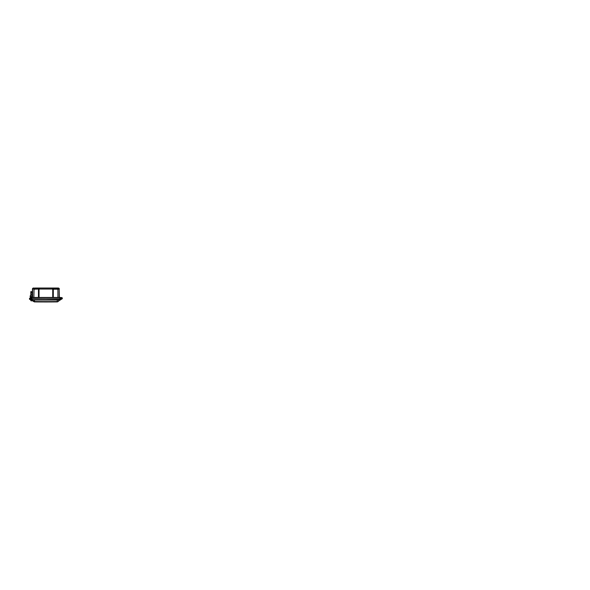 <?xml version="1.0" encoding="UTF-8"?>
<svg xmlns="http://www.w3.org/2000/svg" width="590" height="590" viewBox="0 0 590 590"><rect width="100%" height="100%" fill="white"/><g stroke="black" fill="none" stroke-linecap="round" stroke-linejoin="round"><path stroke-width="0.89" d="M30.591 299.41L29.825 299.41L30.591 299.41M31.395 300.052L31.123 298.916L31.44 300.052L33.615 301.549L34.515 301.542A649.096 458.976 180 0 0 57.252 301.542L58.152 301.549L57.267 301.785A649.664 459.381 180 0 1 45.887 301.859A649.664 459.381 180 0 1 34.5 301.785L31.985 300.052L60.062 300.052M31.484 300.052L60.298 300.052M61.124 298.356C60.977 297.854 62.127 297.854 61.972 298.356C62.127 298.857 60.977 298.857 61.124 298.356M60.645 299.521L61.861 299.078L62.112 297.803L62.326 298.503M60.851 298.326C60.844 297.449 62.289 297.471 62.245 298.356L61.788 299.012L62.112 297.803L61.839 299.086M61.972 298.356L61.817 299.093L62.334 298.274L61.692 297.581L62.12 297.81M31.152 299.219L31.196 299.713L31.152 299.219L31.196 299.713L31.152 299.219L31.196 299.713L31.152 299.219L31.196 299.713L31.152 299.219L31.196 299.713L31.152 299.219L31.196 299.713L31.152 299.219L31.196 299.713L31.152 299.219L31.196 299.713L31.152 299.219L31.196 299.713L31.152 299.219L31.196 299.713L29.677 299.41L29.5 298.916L30.51 298.916M60.836 298.865L60.718 297.618L60.659 298.761L61.552 298.761L61.957 298.356L61.552 298.761L61.957 298.356L60.623 298.37L60.556 297.618L31.211 297.618L31.019 298.916L31.757 298.761L30.791 298.761M31.196 298.761L31.757 298.916L31.115 298.761L31.403 297.375M30.805 298.916L60.158 298.761M60.578 298.916L31.757 298.761L31.86 297.463L31.381 297.375M61.139 297.685L61.906 298.164L60.386 297.463L60.608 298.238M61.22 297.64L62.112 297.803C61.692 297.382 60.917 297.478 60.763 298.326L61.699 297.581L62.334 298.356L61.817 299.093L62.334 298.356C62.459 297.559 60.866 297.131 60.763 298.326M60.748 298.761L60.328 300.052L60.645 298.916L59.996 298.916L59.914 297.618L60.593 298.061M60.689 299.41L60.564 299.845M59.782 300.052L58.152 301.549M32.811 300.052L34.515 300.155L34.5 301.785M31.123 298.916L31.44 300.052L59.914 299.845L59.996 298.916M32.251 294.69L32.362 295.406L30.798 298.267L31.27 300.118L31.034 298.916M30.09 296.261L30.842 295.221L30.842 291.718L31.69 291.844L32.398 293.864L31.69 291.844L32.398 293.864L31.69 291.844L31.078 291.556L31.69 291.844L31.078 291.556L31.69 291.844L31.078 291.556L31.69 291.844L31.078 291.556L31.69 291.844L32.398 293.864L31.69 291.844L31.145 291.556L32.398 293.864L31.69 291.844L31.086 291.644L31.742 292.072M30.193 296.077L30.968 299.868M30.931 295.155L31.012 291.556L30.842 295.229L30.09 296.35L30.385 295.597L30.333 297.898L30.385 295.597L31.521 294.675L32.244 294.683L32.288 295.361C32.575 294.934 31.956 294.395 31.58 294.749C31.956 294.395 32.575 294.934 32.288 295.361L30.791 297.869M30.474 298.112L29.987 298.112L30.333 297.898L31.196 300.878L30.754 300.524L31.558 300.87L31.963 300.457L31.558 300.87L31.963 300.457L31.558 300.87L30.768 300.524L31.196 300.878L30.577 299.41M32.266 295.627L32.03 296.866L31.425 297.286L30.931 296.733M32.074 292.669L32.288 293.518M32.251 293.267L32.398 294.661M31.145 291.556L32.31 293.864L31.69 291.844L31.078 291.556M32.17 296.261L31.41 297.375L30.842 296.733L31.491 297.382L32.03 296.866M31.949 292.404L31.683 291.984M31.558 300.789L31.978 300.199L31.558 300.789L30.864 300.524L30.348 297.891M30.894 297.869L30.805 298.289A0.59 0.583 171.1 0 0 30.805 298.289L30.798 297.854M30.097 296.357L31.521 294.675L32.288 294.727L32.494 296.232M30.813 297.854L30.71 298.289A0.679 0.671 171.1 0 0 30.717 298.311M30.503 298.304L30.348 297.898L30.746 298.289M39.036 289.041L38.114 289.041L39.036 289.041L39.036 297.463M38.475 297.463L38.475 289.211L39.25 289.211L39.574 288.038L39.405 288.871L39.405 288.038L35.157 288.038L35.157 288.871L34.036 289.041L33.866 288.038L35.127 288.127M52.186 288.901L53.653 289.041L52.532 289.041L52.193 288.038L52.532 289.041L52.363 288.038L52.363 288.871L52.363 288.038L56.611 288.038L56.611 288.871L53.653 288.871L53.653 288.038M31.86 297.463L60.541 297.463L61.906 298.164M61.316 298.761L61.714 298.747M61.714 297.987L61.095 297.714M29.987 298.112L29.5 298.761L30.407 298.274M30.488 298.761L29.987 298.761M60.01 298.761L60.623 298.37M60.556 297.618L60.659 298.761M58.58 297.626L59.17 297.463L58.786 297.463L59.17 297.463L59.155 289.041L59.354 297.463M52.525 289.211L57.739 289.211L57.901 288.038L57.901 288.871L56.611 289.041L39.537 289.041L39.405 288.038L39.405 288.871L38.114 288.871L38.114 288.038M57.901 297.463L57.901 289.166L59.162 289.041A1.01 1.01 0 0 0 58.145 288.038L56.611 288.038M31.403 297.463L32.015 297.633M32.76 297.633L32.229 297.463L32.605 297.463L32.45 296.165M57.636 297.463L32.538 297.463M33.66 288.038L33.947 289.019M39.582 288.901L39.574 288.038L52.363 288.038M33.866 288.038L33.718 288.901M33.46 288.038C32.848 288.097 32.509 288.429 32.45 289.041L32.605 289.041A1.01 1.01 90 0 1 33.615 288.038A1.01 1.01 0 0 0 32.612 289.041L32.568 297.463L32.612 289.041A1.01 1.01 0 0 1 33.623 288.038L33.623 288.038A1.01 1.01 0 0 0 32.612 289.041L33.888 288.96M57.901 288.038L58.145 288.038A1.01 1.01 0 0 1 59.155 289.041A1.01 1.01 0 0 0 58.145 288.038L58.152 288.038A1.01 1.01 0 0 1 59.155 289.041L59.199 297.463M57.901 288.871L56.611 289.041M58.049 288.901L58.071 288.038M34.862 289.041L38.114 288.871L33.866 288.871M39.242 289.041L39.405 288.075M30.857 298.112L30.075 298.112L30.857 298.112M31.049 299.808L30.975 297.736M30.857 299.41L29.507 299.241M30.562 299.241L29.987 298.916M59.546 300.155L57.252 300.155L57.267 301.785M57.252 300.052L34.515 300.052M31.771 298.916L31.853 300.052M31.963 300.052L59.811 300.052M59.553 299.845L59.155 299.845M32.612 299.845L32.214 299.845M31.322 291.689L32.398 293.864M32.266 295.568L32.45 297.463M32.177 295.715L32.177 296.224M32.258 296.283L32.118 296.881C31.985 297.611 30.805 297.478 30.842 296.733M30.444 295.671L31.58 294.749M31.978 300.199L31.248 300.015M52.731 297.463L52.739 289.041M34.036 289.041L33.866 297.463M58.145 288.038A1.01 1.01 0 0 1 59.155 289.041A1.01 1.01 90 0 0 58.152 288.038A1.01 1.01 0 0 1 59.155 289.041M53.299 289.041L53.299 297.463M34.036 289.211L38.475 289.041M31.019 298.761L31.123 297.611M30.075 299.41L29.677 299.41M61.817 299.093L62.334 298.356L61.891 299.064M34.294 301.896A933.1 933.1 0 0 0 45.887 301.962A933.1 933.1 0 0 0 57.473 301.896M31.558 300.87L31.963 300.457M30.768 300.524L31.211 300.885M29.507 298.274L30.171 298.112M59.317 289.041C59.258 288.429 58.919 288.097 58.307 288.038M32.45 289.041L32.428 294.971"/></g></svg>
